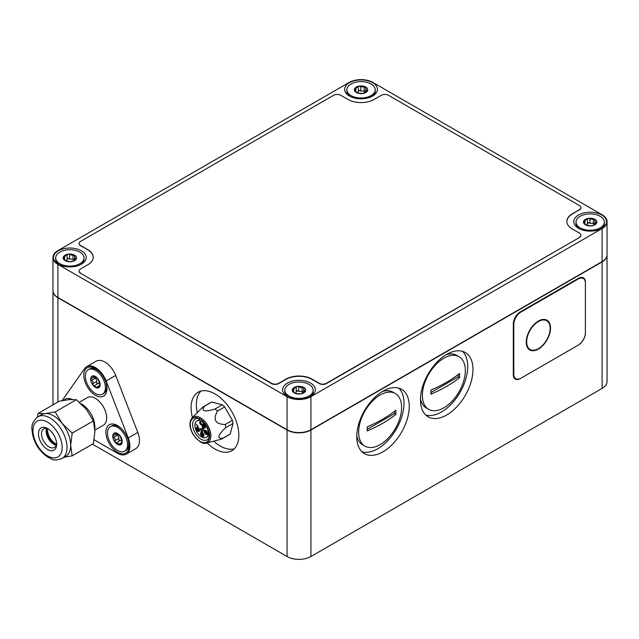 <?xml version="1.0" encoding="UTF-8"?>
<svg xmlns="http://www.w3.org/2000/svg" width="639" height="639" viewBox="0 0 639 639"><rect width="100%" height="100%" fill="white"/><g stroke="black" fill="none" stroke-linecap="round" stroke-linejoin="round"><path stroke-width="0.96" d="M607.05 254.873A16.878 9.745 180 0 1 607.05 255.009A16.878 9.745 180 0 1 602.106 261.902L310.921 430.015A16.878 9.745 180 0 1 287.055 430.015L57.917 297.726A16.878 9.745 180 0 1 52.973 290.833A16.878 9.745 180 0 1 52.981 290.697M287.055 430.015L287.055 556.513A16.878 9.745 0 0 0 310.921 556.513L310.921 430.015M287.055 556.513L92.431 444.153M602.106 261.902L602.106 388.4A16.878 9.745 0 0 0 607.05 381.515L607.05 255.009M602.106 388.4L310.921 556.513M580.907 235.304A5.064 2.923 180 0 1 580.915 235.44A5.064 2.923 180 0 1 579.429 237.508L326.433 383.576A5.064 2.923 180 0 1 319.276 383.576L312.112 379.438A18.563 10.719 0 0 0 285.857 379.438L278.7 383.576A5.064 2.923 180 0 1 271.535 383.576L80.594 273.332A5.064 2.923 180 0 1 79.108 271.271A5.064 2.923 180 0 1 79.116 271.128M326.433 383.576L326.433 383.296A5.064 2.923 180 0 1 319.276 383.296L319.276 383.576M326.433 383.296L579.429 237.508M278.7 383.576L278.7 383.296A5.064 2.923 180 0 1 271.535 383.296L271.535 383.576M80.594 273.332L271.535 383.296M80.594 273.061A5.064 2.923 180 0 1 79.108 270.992A5.064 2.923 180 0 1 80.594 268.923L87.751 264.794A18.563 10.719 0 0 0 93.19 257.213A18.563 10.719 0 0 0 87.751 249.633L80.594 245.775A5.064 2.923 180 0 1 79.108 243.707A5.064 2.923 180 0 1 79.116 243.571M80.594 245.775L80.594 245.504A5.064 2.923 180 0 1 79.108 243.435A5.064 2.923 180 0 1 80.594 241.366L333.59 95.299A5.064 2.923 180 0 1 340.755 95.299L347.912 99.436A18.563 10.719 0 0 0 374.166 99.436L381.331 95.299A5.064 2.923 180 0 1 388.488 95.299L579.429 205.534A5.064 2.923 180 0 1 580.915 207.603A5.064 2.923 180 0 1 579.429 209.672L572.272 214.081A18.563 10.719 0 0 0 566.833 221.525M80.594 245.504L87.751 249.633M580.907 207.747A5.064 2.923 180 0 1 580.915 207.883A5.064 2.923 180 0 1 579.429 209.951M572.272 214.081L572.272 213.809A18.563 10.719 0 0 0 566.833 221.382A18.563 10.719 0 0 0 572.272 228.962L579.429 233.099A5.064 2.923 180 0 1 580.915 235.168A5.064 2.923 180 0 1 579.429 237.229M312.112 379.438L312.112 379.167A18.563 10.719 0 0 0 285.857 379.167L285.857 379.438M312.112 379.167L319.276 383.296M93.19 257.349A18.563 10.719 0 0 0 87.751 249.913M572.272 213.809L579.429 209.672M278.7 383.296L285.857 379.167M234.265 448.834A33.755 19.489 60 0 1 213.714 441.198M197.259 412.69A33.755 19.489 60 0 1 200.926 391.076M398.752 388.121A37.126 21.438 -60 0 1 404 403.281A37.126 21.438 -60 0 1 389.486 438.777A37.126 21.438 -60 0 1 361.993 451.789M462.476 351.33A37.126 21.438 -60 0 1 467.732 366.49A37.126 21.438 -60 0 1 453.219 401.987A37.126 21.438 -60 0 1 425.726 414.999M192.443 417.571A33.755 19.489 60 0 1 198.09 392.242A33.755 19.489 60 0 1 224.105 401.284A33.755 19.489 60 0 1 238.834 435.255A33.755 19.489 60 0 1 231.845 450.703A33.755 19.489 60 0 1 207.084 442.931M472.98 369.518A37.126 21.438 -60 0 1 456.773 406.883A37.126 21.438 -60 0 1 428.162 416.836A37.126 21.438 -60 0 1 428.162 373.959A37.126 21.438 -60 0 1 465.288 352.52A37.126 21.438 -60 0 1 472.98 369.518M585.356 282.27L585.396 282.294A9.793 5.655 120 0 0 583.375 277.813A9.793 5.655 120 0 0 578.479 278.3L520.242 311.92A9.793 5.655 120 0 0 513.317 323.909L513.317 374.622A9.793 5.655 120 0 0 515.346 379.103A9.793 5.655 120 0 0 520.242 378.615L520.202 378.592M514.387 378.272A9.793 5.655 120 0 0 515.218 378.312M582.624 278.093A9.793 5.655 120 0 0 582.177 277.398M585.396 282.294L585.396 332.999A9.793 5.655 120 0 1 578.479 344.996L520.242 378.615M409.256 406.316A37.126 21.438 -60 0 1 393.049 443.682A37.126 21.438 -60 0 1 364.438 453.626A37.126 21.438 -60 0 1 364.438 410.749A37.126 21.438 -60 0 1 401.564 389.319A37.126 21.438 -60 0 1 409.256 406.316M63.413 256.918L65.138 260.632L70.098 261.678L72.59 261.287L76.297 258.907L74.587 257.469L74.571 255.185L73.014 255.384L68.125 254.194L63.365 257.134M74.587 259.41L69.611 259.067L68.125 258.404L66.017 260.992M65.114 260.616L65.114 259.785L65.138 260.632M74.843 256.439L74.971 255.904M76.297 258.907L75.753 258.412L75.753 259.474M74.579 260.632A6.686 3.858 180 0 1 63.397 258.899A6.686 3.858 180 0 1 71.584 254.178A6.686 3.858 180 0 1 74.579 260.632M84.028 257.9A14.178 8.187 180 0 1 69.851 266.088A14.178 8.187 180 0 1 55.673 257.9A14.178 8.187 180 0 1 59.826 252.117A14.178 8.187 180 0 1 75.282 250.344A14.178 8.187 180 0 1 84.028 257.9L84.028 259.282A14.178 8.187 180 0 1 80.602 264.618M59.107 264.618A14.178 8.187 180 0 1 55.673 259.282L55.673 257.9M354.605 88.797L356.33 92.519L357.88 93.03L362.768 93.51L367.481 90.794L365.78 89.356L365.756 87.072L360.795 86.744L359.318 86.073L354.557 89.021M365.78 91.297L360.795 90.954L359.318 90.283L357.209 92.879M356.306 92.503L356.306 91.673L356.33 92.519M366.035 88.326L366.155 87.791M367.481 90.794L366.946 90.291L366.946 91.353M365.764 92.511A6.686 3.858 180 0 1 354.589 90.786A6.686 3.858 180 0 1 362.768 86.057A6.686 3.858 180 0 1 365.764 92.511M375.221 89.787A14.178 8.187 180 0 1 361.043 97.975A14.178 8.187 180 0 1 346.865 89.787A14.178 8.187 180 0 1 351.019 83.997A14.178 8.187 180 0 1 366.466 82.223A14.178 8.187 180 0 1 375.221 89.787L375.221 91.161A14.178 8.187 180 0 1 371.786 96.505M350.3 96.505A14.178 8.187 180 0 1 346.865 91.161L346.865 89.787M292.542 389.199L294.267 392.921L295.825 393.44L300.713 393.92L305.426 391.196L303.725 389.758L303.701 387.474L302.151 387.673L297.263 386.483L292.502 389.423M303.717 391.699L298.74 391.356L297.263 390.693L295.146 393.281M303.972 388.728L304.1 388.192M305.426 391.196L304.891 390.693L304.891 391.763M303.709 392.921A6.686 3.858 180 0 1 292.526 391.188A6.686 3.858 180 0 1 300.713 386.459A6.686 3.858 180 0 1 303.709 392.921M313.158 390.189A14.178 8.187 180 0 1 298.988 398.377A14.178 8.187 180 0 1 284.81 390.189A14.178 8.187 180 0 1 288.964 384.398A14.178 8.187 180 0 1 304.412 382.625A14.178 8.187 180 0 1 313.158 390.189L313.158 391.571A14.178 8.187 180 0 1 309.731 396.907M288.237 396.907A14.178 8.187 180 0 1 284.81 391.571L284.81 390.189M583.734 221.086L585.46 224.8L590.42 225.847L592.912 225.463L596.61 223.075L594.909 221.645L594.885 219.361L589.933 219.033L588.447 218.362L583.687 221.31M594.909 223.586L589.933 223.243L588.447 222.572L586.338 225.168M595.165 220.615L595.292 220.08M596.61 223.075L596.075 222.58L596.075 223.642M594.901 224.8A6.686 3.858 180 0 1 583.719 223.075A6.686 3.858 180 0 1 591.906 218.346A6.686 3.858 180 0 1 594.901 224.8M604.35 222.076A14.178 8.187 180 0 1 590.172 230.256A14.178 8.187 180 0 1 575.995 222.076A14.178 8.187 180 0 1 580.148 216.286A14.178 8.187 180 0 1 595.596 214.512A14.178 8.187 180 0 1 604.35 222.076L604.35 223.45A14.178 8.187 180 0 1 600.916 228.794M579.429 228.794A14.178 8.187 180 0 1 575.995 223.45L575.995 222.076M349.11 82.487L57.917 250.6A16.878 9.745 0 0 0 52.973 257.485A16.878 9.745 0 0 0 57.917 264.378L287.055 396.667A16.878 9.745 0 0 0 310.921 396.667L602.106 228.554A16.878 9.745 0 0 0 607.05 221.661A16.878 9.745 0 0 0 602.106 214.768L372.976 82.487A16.878 9.745 0 0 0 349.11 82.487M607.05 221.661L607.05 254.729A16.878 9.745 180 0 1 602.106 261.623L310.921 429.735A16.878 9.745 180 0 1 287.055 429.735L57.917 297.454A16.878 9.745 180 0 1 52.973 290.561L52.973 257.485M601.746 214.976A16.374 9.449 180 0 1 601.746 228.347A16.374 9.449 180 0 1 578.599 228.347A16.374 9.449 180 0 1 578.599 214.976A16.374 9.449 180 0 1 601.746 214.976M81.433 250.807A16.374 9.449 180 0 1 81.433 264.171A16.374 9.449 180 0 1 58.277 264.171A16.374 9.449 180 0 1 58.277 250.807A16.374 9.449 180 0 1 81.433 250.807M310.562 383.096A16.374 9.449 180 0 1 310.562 396.46A16.374 9.449 180 0 1 287.406 396.46A16.374 9.449 180 0 1 287.406 383.096A16.374 9.449 180 0 1 310.562 383.096M372.617 82.687A16.374 9.449 180 0 1 372.617 96.058A16.374 9.449 180 0 1 349.469 96.058A16.374 9.449 180 0 1 349.469 82.687A16.374 9.449 180 0 1 372.617 82.687M513.948 377.577L515.897 378.703A10.128 5.847 -60 0 0 520.953 378.2L578.239 345.132A10.128 5.847 -60 0 0 585.396 332.727L585.396 283.117A10.128 5.847 -60 0 0 583.303 278.484A10.128 5.847 -60 0 0 578.239 278.987L520.953 312.056L520.481 311.784M513.317 324.181L513.796 324.46A10.128 5.847 -60 0 1 520.953 312.056M513.796 324.46L513.796 374.071L513.317 373.791M515.897 378.703A10.128 5.847 -60 0 1 513.796 374.071M91.633 378.336L90.682 379.199L93.014 381.803L93.038 385.269L97.759 387.993L100.115 384.638L97.759 378.568L93.038 375.844L92.647 378.04L91.105 378.488M100.115 384.67L99.388 385.085L100.115 384.638M93.038 375.844L92.879 376.555L93.797 376.028M94.332 377.066L96.665 379.694L96.689 383.168L99.988 383.704M91.297 382.29A6.686 3.858 60 0 1 95.395 376.467A6.686 3.858 60 0 1 99.484 387.018A6.686 3.858 60 0 1 91.297 382.29M106.01 382.721A14.178 8.187 60 0 1 106.609 387.018A14.178 8.187 60 0 1 103.678 393.512L102.48 394.199A14.178 8.187 60 0 1 88.302 386.02A14.178 8.187 60 0 1 88.302 369.646A14.178 8.187 60 0 1 104.077 381.148A14.178 8.187 60 0 1 102.48 394.199M88.302 369.646L89.5 368.959A14.178 8.187 60 0 1 96.585 369.661A14.178 8.187 60 0 1 100.011 372.337M113.75 435.335L112.799 436.205L115.132 438.801L115.156 442.276L119.07 444.065L119.876 445L122.233 441.645L119.876 435.566L115.156 432.851L114.764 435.039L113.223 435.494M122.233 441.669L121.506 442.084L122.233 441.645M115.156 432.851L114.996 433.561L115.915 433.034M116.45 434.073L118.782 436.701L118.806 440.175L122.105 440.702M113.415 439.297A6.686 3.858 60 0 1 117.512 433.474A6.686 3.858 60 0 1 121.602 444.017A6.686 3.858 60 0 1 113.415 439.297M128.127 439.72A14.178 8.187 60 0 1 128.727 444.025A14.178 8.187 60 0 1 125.787 450.519L124.597 451.206A14.178 8.187 60 0 1 110.419 443.019A14.178 8.187 60 0 1 110.419 426.652A14.178 8.187 60 0 1 126.195 438.154A14.178 8.187 60 0 1 124.597 451.206M110.419 426.652L111.617 425.957A14.178 8.187 60 0 1 118.702 426.66A14.178 8.187 60 0 1 122.129 429.336M46.511 428.593A12.66 7.309 -120 0 0 56.072 445.151M47.637 428.729A11.143 6.438 -120 0 0 56.52 444.113M64.172 457.26L72.183 455.839L93.39 443.602L94.907 431.365L93.39 420.885L72.183 433.13L62.143 423.409L55.146 411.939L76.353 399.694L86.393 409.407L93.39 420.885M76.353 399.694L69.355 399.575L59.315 401.212L38.108 413.457L37.397 417.099M72.183 455.839L70.657 445.367L72.183 433.13M55.146 411.939L45.105 413.577L38.108 413.457M37.941 416.764L41.575 414.663A24.09 13.906 60 0 1 45.105 413.577A24.09 13.906 60 0 1 62.143 423.409A24.09 13.906 60 0 1 70.657 445.367A24.09 13.906 60 0 1 65.673 456.39L62.031 458.49C52.063 461.717 52.67 458.73 48.085 457.356C38.364 450.671 32.988 441.421 31.95 429.616C31.351 424.727 33.348 420.446 37.941 416.764A24.09 13.906 60 0 1 56.504 423.218A24.09 13.906 60 0 1 67.023 447.46A24.09 13.906 60 0 1 62.031 458.49M56.224 445.183A10.719 6.19 60 0 1 48.356 438.57A10.719 6.19 60 0 1 46.567 428.449M56.623 443.346A10.719 6.19 60 0 1 54.435 447.436A10.719 6.19 60 0 1 43.716 441.245A10.719 6.19 60 0 1 43.716 428.873A10.719 6.19 60 0 1 48.356 429.025M56.655 444.281A12.86 7.428 60 0 1 47.558 449.529A12.86 7.428 60 0 1 38.468 433.777A12.86 7.428 60 0 1 47.558 428.529A12.86 7.428 60 0 1 56.655 444.281M81.089 403.736A18.755 10.831 60 0 1 93.126 418.329A18.755 10.831 60 0 1 94.812 428.697M79.412 402.227L87.415 397.602A15.951 9.21 60 0 1 103.366 406.811A15.951 9.21 60 0 1 103.366 425.223L94.891 430.119M126.282 454.129L135.835 448.618A17.549 10.136 -120 0 0 137.808 432.451L128.255 437.971A17.549 10.136 60 0 1 126.282 454.129A17.549 10.136 60 0 1 117.512 453.259L94.133 439.76M128.255 437.971L106.138 380.964L115.691 375.452L137.808 432.451M62.135 400.645A17.549 10.136 60 0 1 62.526 400.014L84.644 368.551A17.549 10.136 60 0 1 86.616 366.722A17.549 10.136 60 0 1 106.138 380.964M111.721 447.164A16.374 9.449 -120 0 0 129.086 445.607A16.374 9.449 -120 0 0 117.512 425.558A16.374 9.449 -120 0 0 106.33 429.009A16.374 9.449 -120 0 0 111.721 447.164M72.119 399.423A16.374 9.449 -120 0 0 67.486 398.472A16.374 9.449 -120 0 0 63.692 400.357M106.969 388.608A16.374 9.449 -120 0 0 95.395 368.559A16.374 9.449 -120 0 0 83.813 375.237A16.374 9.449 -120 0 0 95.395 395.293A16.374 9.449 -120 0 0 106.969 388.608M115.691 375.452A17.549 10.136 -120 0 0 96.162 361.211L86.616 366.722M443.865 407.826A30.376 17.541 120 0 0 463.706 381.06A30.376 17.541 120 0 0 459.05 356.714A30.376 17.541 120 0 0 428.673 374.254A30.376 17.541 120 0 0 428.673 409.335A30.376 17.541 120 0 0 443.865 407.826M459.05 356.714L456.669 355.34A30.376 17.541 120 0 0 446.022 354.781M420.478 399.016A30.376 17.541 120 0 0 426.285 407.954L428.673 409.335M430.934 390.03A130.939 75.602 0 0 0 459.577 373.495A129.39 74.707 60 0 1 459.577 377.633A130.939 75.602 180 0 1 446.373 386.539A130.939 75.602 180 0 1 430.934 394.167A129.39 74.707 -120 0 0 430.934 390.03M458.187 374.582L458.187 376.826L459.577 377.633M430.95 392.546L458.187 376.826M203.426 430.295L203.186 428.673L202.659 428.977L203.617 430.183M203.817 424.264A1.853 1.07 -120 0 0 203.058 424.256A1.853 1.07 -120 0 0 203.058 426.397A1.853 1.07 -120 0 0 204.919 427.475A1.853 1.07 -120 0 0 205.287 426.812M205.231 427.06A1.853 1.07 60 0 1 203.897 425.917A1.853 1.07 60 0 1 203.577 424.184M204.807 425.39A2.364 1.366 60 0 1 205.303 427.036A2.364 1.366 60 0 1 203.633 428.002A2.364 1.366 60 0 1 201.956 425.103A2.364 1.366 60 0 1 203.633 424.144A2.364 1.366 60 0 1 204.807 425.39M202.427 432.667A1.853 1.07 -120 0 0 201.668 432.659A1.853 1.07 -120 0 0 201.668 434.808A1.853 1.07 -120 0 0 203.522 435.878A1.853 1.07 -120 0 0 203.897 435.215M203.841 435.463A1.853 1.07 60 0 1 202.499 434.32A1.853 1.07 60 0 1 202.188 432.587M203.418 433.793A2.364 1.366 60 0 1 203.905 435.439A2.364 1.366 60 0 1 202.236 436.405A2.364 1.366 60 0 1 200.566 433.514A2.364 1.366 60 0 1 202.236 432.547A2.364 1.366 60 0 1 203.418 433.793M206.054 430.574A1.853 1.07 -120 0 0 205.295 430.566A1.853 1.07 -120 0 0 205.295 432.707A1.853 1.07 -120 0 0 207.156 433.777A1.853 1.07 -120 0 0 207.523 433.122M207.467 433.37A1.853 1.07 60 0 1 206.133 432.228A1.853 1.07 60 0 1 205.814 430.494M207.044 431.7A2.364 1.366 60 0 1 207.539 433.346A2.364 1.366 60 0 1 205.862 434.312A2.364 1.366 60 0 1 204.192 431.413A2.364 1.366 60 0 1 205.862 430.446A2.364 1.366 60 0 1 207.044 431.7M198.082 427.579A1.853 1.07 -120 0 0 197.323 427.571A1.853 1.07 -120 0 0 197.323 429.712A1.853 1.07 -120 0 0 199.176 430.782A1.853 1.07 -120 0 0 199.552 430.119M200.542 429.272L199.863 429.2L200.981 428.561L201.309 431.213L201.924 431.533L202.148 430.67L202.084 431.836L201.093 431.325L200.894 429.073L199.863 429.2M199.496 430.374A1.853 1.07 60 0 1 198.154 429.232A1.853 1.07 60 0 1 197.834 427.499M199.072 428.705A2.364 1.366 60 0 1 199.56 430.351A2.364 1.366 60 0 1 197.89 431.309A2.364 1.366 60 0 1 196.221 428.418A2.364 1.366 60 0 1 197.89 427.451A2.364 1.366 60 0 1 199.072 428.705M206.333 426.461A9.449 5.455 -120 0 0 196.876 421.005A9.449 5.455 -120 0 0 196.876 431.916A9.449 5.455 -120 0 0 206.333 437.372A9.449 5.455 -120 0 0 206.333 426.461M202.228 429.224L201.86 428.066L202.467 428.649L203.202 428.226L203.713 430.894L202.228 429.224M201.309 423.976L201.485 424.975L200.55 424.496L199.711 423.234L199.751 421.996L200.766 422.507L199.919 422.291L200.766 424.384L201.309 424.679L201.309 423.976M200.582 422.675L199.919 422.291L200.334 422.052M199.711 423.234L200.726 423.393M200.55 424.496L201.7 424.456M201.093 431.325L202.347 431.293M197.994 426.988L196.165 424.128L197.691 426.293L197.858 425.622L197.994 426.988M202.707 428.953L202.739 428.489L202.259 428.769M202.515 428.625L202.036 428.897M200.918 423.497L200.191 422.962L200.231 421.716M201.485 424.975L201.964 424.695L201.029 424.224M200.342 428.929L200.981 428.561M202.084 431.836L202.563 431.557L201.573 431.053M209.544 435.423L207.859 436.397A9.449 5.455 -120 0 0 209.241 432.515M207.859 436.397A8.435 4.872 -120 0 0 209.344 433.042M206.597 443.059L221.222 439.201A18.563 10.719 -120 0 0 222.132 438.769A18.563 10.719 -120 0 0 222.963 438.202L230.208 434.017L233.035 423.449L225.799 427.635A18.563 10.719 -120 0 0 225.16 424.52L232.404 420.334L224.664 406.939L217.428 411.125A18.563 10.719 -120 0 0 215.047 409.016C204.296 412.243 200.774 411.3 204.48 406.188A18.563 10.719 -120 0 0 203.569 406.62A18.563 10.719 -120 0 0 202.739 407.187L192.091 417.93C189.008 421.884 189.28 427.307 192.922 434.2C198.537 441.613 203.09 444.568 206.597 443.059A14.689 8.483 -120 0 0 207.843 442.547A14.689 8.483 -120 0 0 207.236 424.6A14.689 8.483 -120 0 0 192.091 417.93M225.16 424.52C215.351 424.224 212.779 419.759 217.428 411.125M222.963 438.202C216.685 438.849 217.627 435.327 225.799 427.635M222.132 438.769L229.377 434.592A18.563 10.719 -120 0 0 230.208 434.017M233.035 423.449A18.563 10.719 -120 0 0 232.404 420.334M193.098 418.313A13.667 7.892 -120 0 0 196.237 438.33A13.667 7.892 -120 0 0 209.6 435.734A13.667 7.892 -120 0 0 199.935 418.992A13.667 7.892 -120 0 0 193.098 418.313M209.584 435.007A11.981 6.917 60 0 1 207.116 439.84L207.116 439.84A11.981 6.917 60 0 1 195.135 432.922A11.981 6.917 60 0 1 195.135 419.088L195.135 419.088A11.981 6.917 60 0 1 200.55 419.368M215.047 409.016L222.292 404.83L211.725 402.003A18.563 10.719 -120 0 0 210.814 402.434L203.569 406.62M211.725 402.003L204.48 406.188M224.664 406.939A18.563 10.719 -120 0 0 222.292 404.83M380.133 444.624A30.376 17.541 120 0 0 399.982 417.85A30.376 17.541 120 0 0 395.325 393.512A30.376 17.541 120 0 0 364.949 411.045A30.376 17.541 120 0 0 364.949 446.126A30.376 17.541 120 0 0 380.133 444.624M395.325 393.512L392.937 392.13A30.376 17.541 120 0 0 382.298 391.571M356.754 435.814A30.376 17.541 120 0 0 362.561 444.752L364.949 446.126M367.209 426.82A130.939 75.602 0 0 0 395.853 410.286A129.39 74.707 60 0 1 395.853 414.423A130.939 75.602 180 0 1 382.641 423.33A130.939 75.602 180 0 1 367.209 430.958A129.39 74.707 -120 0 0 367.209 426.82M394.455 411.372L394.455 413.617L395.853 414.423M367.225 429.336L394.455 413.617M57.917 402.019L57.917 297.726M64.619 256.686L64.619 258.827M67.111 255.249L67.111 259.458M69.611 254.857L69.611 259.067M73.014 255.384L73.014 259.594M355.811 88.573L355.811 90.706M358.303 87.128L358.303 91.337M360.795 86.744L360.795 90.954M364.206 87.271L364.206 91.481M293.748 388.975L293.748 391.108M296.248 387.538L296.248 391.739M298.74 387.146L298.74 391.356M302.151 387.673L302.151 391.883M584.941 220.854L584.941 222.995M587.433 219.417L587.433 223.626M589.933 219.033L589.933 223.243M593.335 219.56L593.335 223.77M287.055 429.735L287.055 396.667M310.921 429.735L310.921 396.667M57.917 297.454L57.917 264.378M602.106 261.623L602.106 228.554M577.76 278.708L578.239 278.987M538.381 349.086A17.157 9.905 120 0 0 548.885 322A17.157 9.905 120 0 0 527.87 334.133A17.157 9.905 120 0 0 538.381 349.086M538.413 348.646A16.598 9.585 -60 0 1 528.245 334.181A16.598 9.585 -60 0 1 548.581 322.439A16.598 9.585 -60 0 1 538.413 348.646M96.952 387.066L98.805 385.996M91.633 380.445L95.275 378.336M94.46 385.629L98.11 383.52M92.879 383.656L96.521 381.555M119.07 444.065L120.923 443.003M113.75 437.443L117.392 435.343M116.578 442.627L120.228 440.527M114.996 440.662L118.638 438.554M62.175 447.46A20.664 11.933 60 0 1 40.257 449.425A20.664 11.933 60 0 1 40.257 420.198A20.664 11.933 60 0 1 62.175 447.46M193.082 434.105A13.699 7.908 -120 0 0 209.288 438.45A13.699 7.908 -120 0 0 197.427 417.898A13.699 7.908 -120 0 0 193.082 434.105M581.354 277.358L583.303 278.484M52.973 404.87L52.973 290.833M74.587 257.469L74.587 260.089M365.78 89.356L365.78 91.968M303.717 389.758L303.717 392.378M594.909 221.645L594.909 224.257M92.647 378.04L94.915 376.73M98.246 370.62L96.585 369.661M106.609 385.101L106.609 387.018M114.764 435.039L117.033 433.737M120.364 427.627L118.702 426.66M128.727 442.108L128.727 444.025M201.788 424.4L201.309 424.679M201.309 423.417L200.83 423.697M201.061 423.202L200.59 423.481M200.398 422.012L199.919 422.291M202.395 431.261L201.924 431.533M200.087 419.152L196.876 421.005M209.536 435.526L206.333 437.372"/></g></svg>
